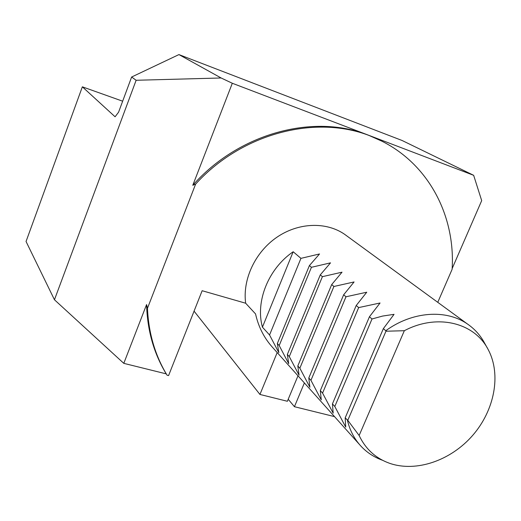 <?xml version="1.0" encoding="UTF-8"?>
<svg xmlns="http://www.w3.org/2000/svg" width="521" height="521" viewBox="0 0 521 521"><rect width="100%" height="100%" fill="white"/><g stroke="black" fill="none" stroke-linecap="round" stroke-linejoin="round"><path stroke-width="0.78" d="M385.787 330.718L383.352 328.64L394.058 314.339L382.635 316.058L372.014 318.969L369.435 316.768L380.056 302.994L358.669 307.592L356.221 305.501L366.745 292.216L345.983 296.775L343.652 294.782L354.085 281.952L333.909 286.478L331.688 284.583L342.023 272.183L322.401 276.664L320.285 274.86L330.516 262.858L311.421 267.299L309.402 265.58L319.529 253.961L300.936 258.357L293.18 251.747C268.413 268.615 255.244 301.457 262.428 327.162L269.559 334.977L278.839 352.658L277.341 343.508L279.197 345.547L288.719 363.658L287.345 354.469L289.285 356.598L299.061 375.172L297.817 365.944L299.855 368.184L309.891 387.233L308.797 377.986L310.939 380.33L321.255 399.881L320.324 390.613L322.571 393.081L333.186 413.166L332.437 403.892L334.801 406.484L345.729 427.129L345.182 417.862L347.787 420.33L385.957 331.226L385.787 330.718C412.261 311.356 446.139 309.057 467.422 323.977C474.696 328.979 480.434 335.381 484.634 343.196L487.356 348.093M347.019 236.065L344.485 234.216C325.97 221.503 298.181 222.506 276.638 237.42C255.088 252.294 242.441 279.438 245.658 303.222L255.564 313.942L255.824 315.107C258.833 327.689 264.492 338.533 272.802 347.65L359.536 444.563M382.616 460.303C374.267 457.327 367.084 452.651 361.066 446.276C354.43 439.138 349.878 430.476 347.416 420.304M178.937 54.588L131.631 77.017L136.131 80.273L221.125 77.981L178.937 54.588L402.095 140.494L473.654 175.316L481.691 200.631L452.156 268.556M221.125 77.981L232.314 83.262L473.654 175.316M122.656 101.198L82.351 86.825L26.05 241.49L54.458 299.764L136.131 80.273M131.631 77.017L118.58 112.184L115.082 116.782L82.351 86.825M404.335 330.711L359.138 435.497C365.566 449.024 375.68 458.278 389.48 463.26C416.155 472.586 450.834 460.564 472.671 435.406C494.559 410.288 501.456 374.495 488.242 349.682C474.579 322.655 437.269 313.251 404.335 330.711L385.957 331.226M288.211 399.268L294.437 406.706L334.521 416.618M437.764 302.323L452.117 269.311C455.595 214.841 427.591 161.686 377.438 139.074C323.059 112.933 244.375 130.393 195.629 184.102L147.469 308.295C148.596 333.219 155.128 355.517 167.078 375.205L168.583 375.576L202.148 290.718L245.658 303.222M167.078 375.205L166.232 373.87L123.796 363.352L54.458 299.764M304.381 382.942L294.437 406.706M123.796 363.352L146.577 304.564L147.469 308.295M195.629 184.102L192.79 185.281L232.314 83.262M381.411 140.97L368.425 135.18C313.968 113.278 238.989 132.907 192.79 185.281M146.577 304.564C147.326 330.412 153.877 353.512 166.232 373.87M262.428 327.162L293.18 251.747M269.559 334.977L300.936 258.357M277.341 343.508L309.402 265.58M279.197 345.547L311.421 267.299M287.345 354.469L320.285 274.86M289.285 356.598L322.401 276.664M297.817 365.944L331.688 284.583M299.855 368.184L333.909 286.478M308.797 377.986L343.652 294.782M310.939 380.33L345.983 296.775M320.324 390.613L356.221 305.501M322.571 393.081L358.669 307.592M332.437 403.892L369.435 316.768M334.801 406.484L372.014 318.969M345.182 417.862L383.352 328.64M347.787 420.33L359.138 435.497M277.198 352.567L259.94 394.449L287.377 401.274L297.992 375.804M259.94 394.449L194.066 311.148M467.422 323.977L344.485 234.216M376.032 138.365L377.438 139.074"/></g></svg>
